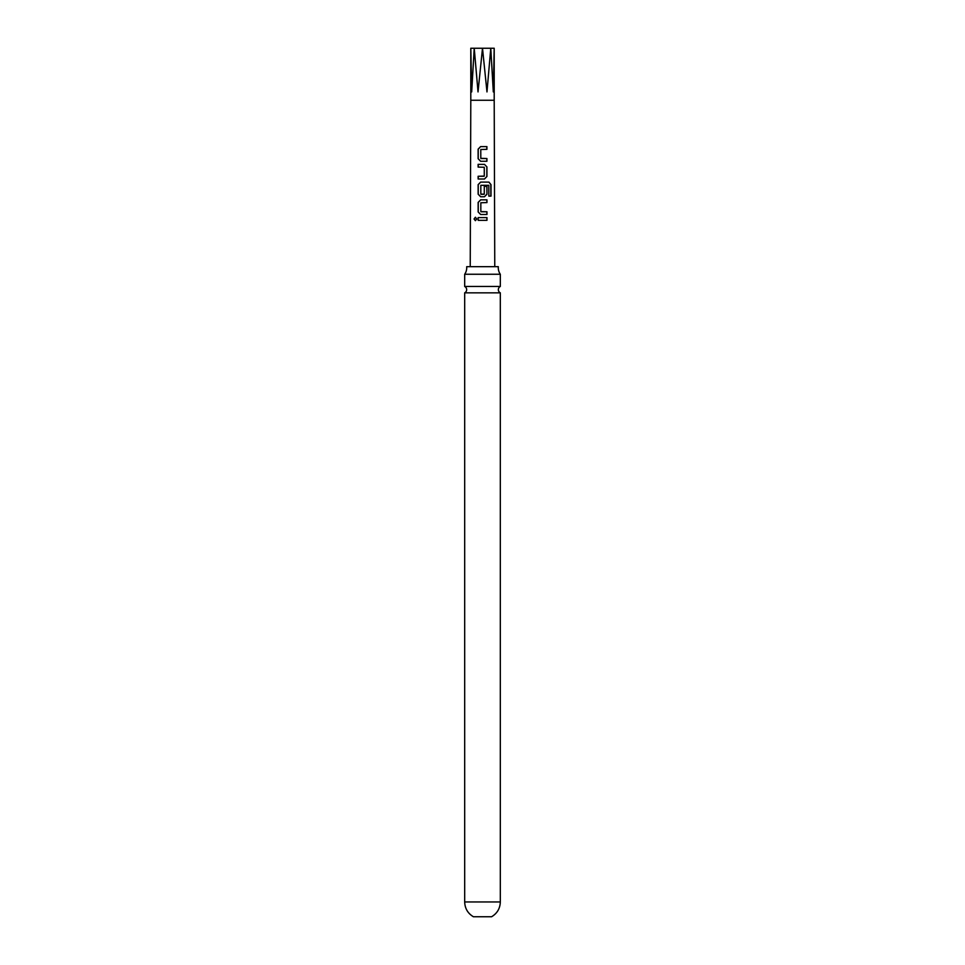 <?xml version="1.0" encoding="UTF-8"?>
<svg xmlns="http://www.w3.org/2000/svg" width="965" height="965" viewBox="0 0 965 965"><rect width="100%" height="100%" fill="white"/><g stroke="black" fill="none" stroke-linecap="round" stroke-linejoin="round"><path stroke-width="1.45" d="M474.056 218.971L475.371 217.282L476.794 218.971L475.359 220.659L474.056 218.971M475.431 220.659L474.237 218.983L475.456 217.282M464.684 274.253L500.316 274.253A11.761 11.761 0 0 1 498.302 266.678L466.698 266.678A11.761 11.761 0 0 1 464.684 274.253L464.684 286.472L500.316 286.472A3.558 3.558 0 0 0 500.316 292.841L464.684 292.841L464.684 901.961C464.913 908.475 467.82 913.397 473.405 916.75L491.595 916.75C497.18 913.397 500.087 908.475 500.316 901.961L464.684 901.961M464.684 286.472A3.558 3.558 0 0 1 464.684 292.841M480.654 161.264L478.218 158.718L478.218 149.165L480.606 146.608L486.915 146.608L486.915 149.334L480.775 149.527L480.799 158.344L486.927 158.525L486.927 161.264L480.618 161.264L478.121 158.718L478.121 149.165L480.606 146.608L486.915 146.608M480.968 158.525L486.927 158.525M478.025 91.916L482.5 48.25L486.975 91.916L490.775 48.25L493.308 91.916L494.201 48.25L474.225 48.25L478.025 91.916M478.157 220.334L478.145 217.595L486.975 217.595L486.975 220.322L478.157 220.334M480.667 214.495L478.145 211.95L478.145 202.397L480.654 199.852L486.963 199.852L486.963 202.578L480.835 202.759L480.835 211.588L486.963 211.769L486.975 214.495L480.667 214.495M488.809 185.316L480.823 185.316L480.823 194.134L484.285 194.134L484.285 186.378L486.951 186.378L486.951 194.206L484.478 196.751L480.642 196.751L478.145 194.206L478.133 184.653L480.642 182.096L488.966 182.108L490.992 184.653L491.004 196.124L488.821 196.112L488.809 185.316M486.939 176.462L484.466 179.008L478.133 179.008L478.133 176.281L484.273 176.088L484.273 167.271L478.121 167.09L478.121 164.352L484.454 164.352L486.927 166.909L486.939 176.462L484.418 179.008M471.692 91.916L474.225 48.25L470.799 48.25L471.692 91.916M478.242 220.334L478.145 217.595M478.242 217.595L486.975 217.595M486.879 217.595L486.879 220.322M480.703 214.507L478.145 211.95M481.016 211.769L486.963 211.769M486.879 211.769L486.879 214.495M478.242 211.962L478.242 202.397L480.691 199.852L486.963 199.852M486.867 199.852L486.867 202.578M480.691 196.751L478.23 194.206L478.23 184.653L480.679 182.108L488.821 182.108L490.992 184.653M490.811 184.653L490.823 196.124M484.249 186.378L486.855 186.378L486.951 194.206M486.855 194.206L484.43 196.751M481.004 194.327L484.104 194.315M478.218 167.09L478.218 164.352L484.454 164.352L486.927 166.909M486.83 166.909L486.843 176.462M484.056 176.281L478.133 176.281M478.23 179.008L478.23 176.281M486.83 158.537L486.83 161.264M486.818 146.608L486.818 149.346M494.201 48.25L494.201 100.251L470.799 100.251L470.232 266.678M494.201 100.251L494.768 266.678M500.316 292.841L500.316 901.961M500.316 274.253L500.316 286.472M470.799 48.25L470.799 100.251"/></g></svg>
